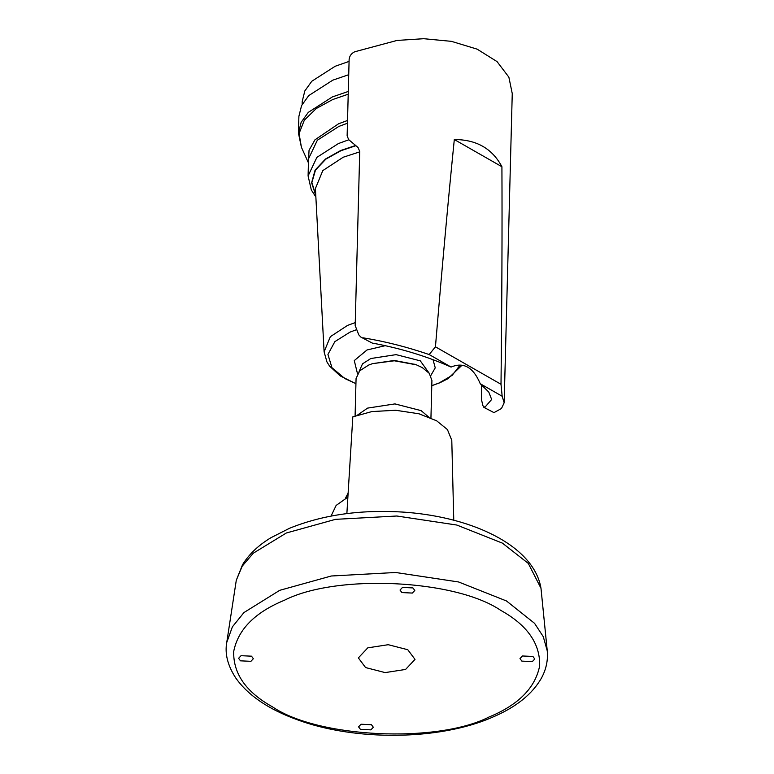 <?xml version="1.0" encoding="UTF-8"?>
<svg xmlns="http://www.w3.org/2000/svg" width="774" height="774" viewBox="0 0 774 774"><rect width="100%" height="100%" fill="white"/><g stroke="black" fill="none" stroke-linecap="round" stroke-linejoin="round"><path stroke-width="1.16" d="M504.164 402.751L512.253 93.577L508.866 77.148L497.053 61.61L477.113 49.139L451.445 41.351L423.63 38.7L397.023 40.441L354.695 51.781C351.309 53.445 349.451 56.047 349.122 59.588L347.129 135.789L348.668 139.63L358.033 147.486L359.736 151.414L355.179 325.573L358.778 334.852L360.829 337.058L372.226 343.066C400.361 348.223 426.648 356.224 451.087 367.07C463.626 361.748 473.349 367.302 480.248 383.73L502.162 396.249L504.164 402.751L501.475 408.508L493.986 412.629L483.866 407.356L493.986 412.629M481.641 384.833L481.496 399.742L482.957 405.799L484.795 407.376L491.654 399.471L488.771 392.05L480.248 383.73M435.443 346.82C442.167 266.459 448.456 197.36 454.309 139.533L501.92 166.739C502.229 228.088 501.929 300.602 501.01 384.272L435.443 346.82L429.173 354.55L451.087 367.07M501.01 384.272L502.162 396.249M454.309 139.533C476.455 139.572 492.322 148.637 501.92 166.739M429.173 354.55C406.95 346.926 384.901 341.353 363.035 337.812M372.226 343.066L360.829 337.058M241.053 655.694L238.595 658.316L240.482 660.832L250.911 661.325L253.369 658.703L251.492 656.178L241.053 655.694M361.023 724.232L358.565 726.854L360.452 729.379L370.881 729.863L373.339 727.241L371.452 724.725L361.023 724.232M522.46 655.975L519.993 658.597L521.879 661.122L532.319 661.606L534.776 658.984L532.889 656.458L522.46 655.975M402.49 587.427L400.032 590.059L401.909 592.574L412.349 593.068L414.806 590.446L412.919 587.921L402.49 587.427M286.332 532.996L335.461 519.354L396.839 516.006L456.844 525.053L502.432 543.145L528.294 563.404L540.987 588.279L547.247 650.828L543.271 636.673L534.563 623.331L506.467 600.963L458.634 581.98L395.678 572.489L331.282 576.001L279.733 590.32L243.926 612.573L232.384 626.853L226.753 642.439L236.283 580.297L242.223 566.142L253.272 553.216L286.332 532.996M236.283 580.297L242.543 564.71C248.909 554.319 258.342 545.341 270.823 537.775L289.399 528.332C323.638 514.439 362.803 509.108 406.892 512.359L413.713 512.988C479.174 519.838 534.379 548.311 540.987 588.279M367.785 647.848L358.362 657.91L365.589 667.565L385.133 672.596L405.586 669.442L415.009 659.39L407.782 649.725L388.238 644.703L367.785 647.848M331.049 516.074L336.139 505.422L347.884 497.111M349.761 466.49L350.09 461.256M355.092 415.957L356.069 378.525L359.726 370.804L368.685 365.057L372.449 363.664L394.324 360.781L416.335 364.815L422.246 367.573L429.309 373.378L431.921 380.508L430.944 417.941M372.449 363.664L394.343 360.461L415.493 364.496M348.29 91.458L332.365 96.924L308.294 112.365L301.134 122.331L298.454 133.109L298.89 116.352L301.57 105.574L308.729 95.599L332.801 80.157L348.726 74.701M302.141 104.442L302.218 101.423L304.821 90.945L311.777 81.27L335.152 66.274L349.074 61.398M346.868 513.588L352.818 416.867L371.868 411.575L395.678 410.268L418.957 413.78L436.633 420.795L447.42 429.551L451.784 440.309L453.767 520.205M488.926 717.063C518.396 704.95 535.318 687.863 539.671 665.834C540.242 643.61 527.288 625.14 500.807 610.396C455.325 579.339 336.342 573.747 284.445 600.237C254.975 612.35 238.053 629.426 233.7 651.466C233.129 673.68 246.084 692.159 272.564 706.904C318.046 737.961 437.029 743.543 488.926 717.063M357.511 415.077L367.563 408.111L394.943 403.902L421.114 410.626L428.564 416.944M429.241 373.291L420.311 360.848L396.114 354.637L370.794 358.526L362.522 363.838L359.117 371.452M357.491 373.707L354.279 360.587L367.011 349.974L385.336 345.668M356.456 329.714L350.042 332.104L334.871 341.624L327.934 354.415L331.959 367.718L344.865 378.563L355.934 383.662M431.786 385.655L439.1 382.985L452.219 375.293L460.104 365.086M433.034 359.658L435.24 367.844L430.76 375.622M359.726 151.859L343.201 157.238L322.797 170.599L315.415 188.537L324.103 351.841L330.343 336.68L347.584 325.39L355.256 322.594M315.763 195.077L311.874 182.567L315.482 170.067L325.873 159.115L340.899 150.737L355.885 145.696M355.624 145.473L340.724 150.495L325.535 158.999L315.095 170.106L311.612 182.77L315.782 195.406M347.458 123.23L338.867 126.423L317.34 140.239L308.536 158.796L308.091 175.921L316.885 157.364L338.422 143.548L348.832 139.775M308.468 161.311L309.049 150.272L314.941 139.842L338.567 123.782L347.526 120.473M348.213 94.205L332.665 99.556L316.256 108.534L304.346 120.154L299.074 133.525L301.405 147.244L308.429 162.83M226.753 642.439C224.683 653.672 227.672 665.514 235.741 677.966C248.057 695.352 268.404 709.226 296.8 719.578C354.734 741.299 439.274 740.457 491.964 717.44C515.881 707.368 532.415 694.162 541.587 677.831C546.231 669.162 548.118 660.164 547.247 650.828M345.339 498.437L348.136 493.057M414.7 364.186L416.335 364.815M462.01 365.241L447.885 378.738L439.806 382.801L431.786 385.704M324.103 351.841L326.938 361.932L329.569 366.102L340.221 375.912L355.934 383.711M308.091 175.921L311.322 189.978L315.869 196.973M298.454 133.109L301.405 147.244"/></g></svg>
